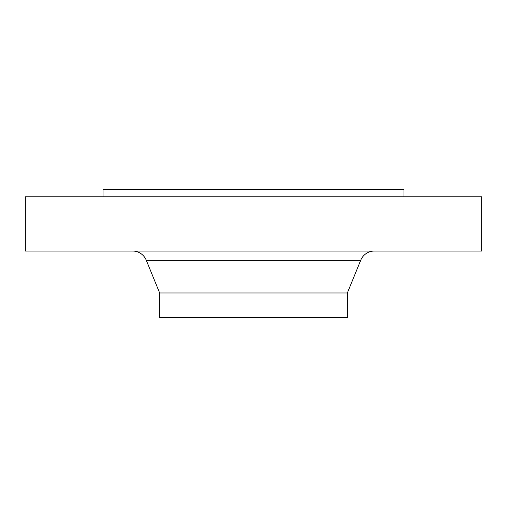 <?xml version="1.0" encoding="UTF-8"?>
<svg xmlns="http://www.w3.org/2000/svg" width="507" height="507" viewBox="0 0 507 507"><rect width="100%" height="100%" fill="white"/><g stroke="black" fill="none" stroke-linecap="round" stroke-linejoin="round"><path stroke-width="0.76" d="M403.959 196.773L403.959 189.371L103.041 189.371L103.041 196.773M481.65 196.773L25.35 196.773L25.35 251.035L481.65 251.035L481.65 196.773M360.731 260.23L146.27 260.23L159.648 292.964L347.352 292.964L360.731 260.23A14.798 14.798 0 0 1 374.432 251.035M146.27 260.23A14.798 14.798 0 0 0 132.568 251.035M159.648 292.964L159.648 317.629L347.352 317.629L347.352 292.964"/></g></svg>
